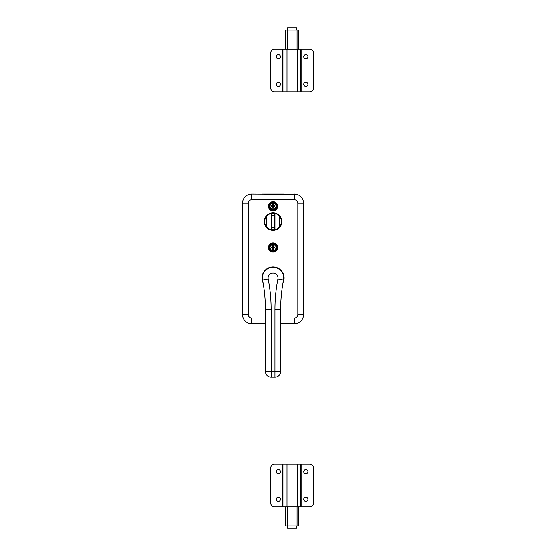 <?xml version="1.0" encoding="UTF-8"?>
<svg xmlns="http://www.w3.org/2000/svg" width="556" height="556" viewBox="0 0 556 556"><rect width="100%" height="100%" fill="white"/><g stroke="black" fill="none" stroke-linecap="round" stroke-linejoin="round"><path stroke-width="0.83" d="M268.465 206.297A4.58 4.58 0 0 0 273.045 210.87A4.58 4.58 0 0 0 277.618 206.297A4.58 4.58 0 0 0 273.045 201.717A4.58 4.58 0 0 0 268.465 206.297M268.465 247.489A4.58 4.58 0 0 0 273.045 252.063A4.58 4.58 0 0 0 277.618 247.489A4.58 4.58 0 0 0 273.045 242.909A4.58 4.58 0 0 0 268.465 247.489M283.011 282.789A11.057 11.057 0 0 0 273.045 266.943A11.057 11.057 0 0 0 263.071 282.789M264.267 221.552A8.771 8.771 0 0 0 273.045 230.323A8.771 8.771 0 0 0 281.816 221.552A8.771 8.771 0 0 0 273.045 212.781A8.771 8.771 0 0 0 264.267 221.552M265.414 323.766L251.68 323.766A9.153 9.153 0 0 1 242.527 314.613L242.527 203.246A9.153 9.153 0 0 1 251.68 194.093L296.689 194.385M296.689 323.481L280.669 323.766M297.835 203.246L303.555 203.246A9.153 9.153 0 0 0 294.402 194.093A9.153 9.153 0 0 1 303.555 203.246L303.555 314.613A9.153 9.153 0 0 1 294.402 323.766A9.153 9.153 0 0 0 303.555 314.613L297.835 314.613L297.835 203.246A3.433 3.433 0 0 0 294.402 199.812L251.68 199.812A3.433 3.433 0 0 0 248.254 203.246L248.254 314.613A3.433 3.433 0 0 0 251.68 318.046L265.414 318.046M251.68 318.046L251.68 323.766L249.394 323.481M266.567 226.89A8.389 8.389 0 0 1 266.567 216.214C268.812 214.22 270.327 213.275 271.126 213.386L274.956 213.386C275.755 213.275 277.27 214.22 279.515 216.214A8.389 8.389 0 0 1 279.515 226.89C277.277 228.884 275.755 229.83 274.956 229.725L271.126 229.725C270.327 229.83 268.812 228.884 266.567 226.89L266.567 216.214M274.289 227.425L274.289 215.679L271.794 215.679L271.794 227.425L274.289 227.425L274.601 229.795L274.212 229.857M271.794 215.679L271.481 213.309L271.87 213.247M271.481 229.795L271.794 227.425M274.601 213.309L274.289 215.679M262.362 278A10.682 10.682 0 0 1 273.045 267.318A10.682 10.682 0 0 1 283.518 280.057A152.559 152.559 0 0 0 280.669 309.414L280.669 371.443A5.72 5.72 0 0 1 274.949 377.163L271.133 377.163A5.72 5.72 0 0 1 265.414 371.443L265.414 309.414A152.559 152.559 0 0 0 262.564 280.057A10.682 10.682 0 0 1 262.362 278M273.045 202.481A3.816 3.816 0 0 1 276.853 206.297A3.816 3.816 0 0 1 273.045 210.112A3.816 3.816 0 0 1 269.229 206.297A3.816 3.816 0 0 1 273.045 202.481M276.026 206.297A2.988 2.988 0 0 0 273.045 203.308A2.988 2.988 0 0 0 270.056 206.297A2.988 2.988 0 0 0 273.045 209.285A2.988 2.988 0 0 0 276.026 206.297M272.433 206.679L271.175 206.679A6.033 2.69 -90 0 1 271.175 205.915L272.433 205.915L272.662 204.434A6.033 2.69 0 0 1 273.045 204.427A6.033 2.69 0 0 1 273.42 204.434L273.649 205.915L274.907 205.915A6.033 2.69 90 0 1 274.907 206.679L273.649 206.679L273.42 208.159A6.033 2.69 180 0 1 273.045 208.166A6.033 2.69 180 0 1 272.662 208.159L272.662 206.908M269.611 206.297A3.433 3.433 0 0 1 273.045 202.864A3.433 3.433 0 0 1 276.471 206.297A3.433 3.433 0 0 1 273.045 209.73A3.433 3.433 0 0 1 269.611 206.297M272.662 205.143L273.42 205.143M273.42 205.915L273.42 206.679L272.662 206.679L272.662 205.915L273.42 205.685M271.884 206.679L271.884 205.915M273.42 207.451L272.662 207.451M274.198 205.915L274.198 206.679M273.045 243.674A3.816 3.816 0 0 1 276.853 247.489A3.816 3.816 0 0 1 273.045 251.305A3.816 3.816 0 0 1 269.229 247.489A3.816 3.816 0 0 1 273.045 243.674M276.026 247.489A2.988 2.988 0 0 0 273.045 244.501A2.988 2.988 0 0 0 270.056 247.489A2.988 2.988 0 0 0 273.045 250.471A2.988 2.988 0 0 0 276.026 247.489M272.433 247.872L271.175 247.872A6.033 2.69 -90 0 1 271.175 247.107L272.433 247.107L272.662 245.627A6.033 2.69 0 0 1 273.045 245.62A6.033 2.69 0 0 1 273.42 245.627L273.649 247.107L274.907 247.107A6.033 2.69 90 0 1 274.907 247.872L273.649 247.872L273.42 249.352A6.033 2.69 180 0 1 273.045 249.359A6.033 2.69 180 0 1 272.662 249.352L272.662 248.101M269.611 247.489A3.433 3.433 0 0 1 273.045 244.056A3.433 3.433 0 0 1 276.471 247.489A3.433 3.433 0 0 1 273.045 250.923A3.433 3.433 0 0 1 269.611 247.489M272.662 246.336L273.42 246.336M273.42 247.107L273.42 247.872L272.662 247.872L272.662 247.107L273.42 246.878M271.884 247.872L271.884 247.107M273.42 248.643L272.662 248.643M274.198 247.107L274.198 247.872M303.743 56.788A2.099 2.099 0 0 0 305.842 58.887A2.099 2.099 0 0 0 307.941 56.788A2.099 2.099 0 0 0 305.842 54.69A2.099 2.099 0 0 0 303.743 56.788M303.743 84.248A2.099 2.099 0 0 0 305.842 86.347A2.099 2.099 0 0 0 307.941 84.248A2.099 2.099 0 0 0 305.842 82.149A2.099 2.099 0 0 0 303.743 84.248M276.283 84.248A2.099 2.099 0 0 0 278.382 86.347A2.099 2.099 0 0 0 280.481 84.248A2.099 2.099 0 0 0 278.382 82.149A2.099 2.099 0 0 0 276.283 84.248M276.283 56.788A2.099 2.099 0 0 0 278.382 58.887A2.099 2.099 0 0 0 280.481 56.788A2.099 2.099 0 0 0 278.382 54.69A2.099 2.099 0 0 0 276.283 56.788M283.949 49.157L309.657 49.157A3.816 3.816 0 0 1 313.473 52.973L313.473 88.063A3.816 3.816 0 0 1 309.657 91.879L274.567 91.879L282.427 91.879L282.427 49.157L283.949 49.157L283.949 91.879M282.427 49.157L274.567 49.157A3.816 3.816 0 0 0 270.751 52.973L270.751 88.063A3.816 3.816 0 0 0 274.567 91.879M300.275 49.157L300.275 91.879M270.751 88.063L270.751 52.973M301.797 91.879L301.797 49.157L309.657 49.157M313.473 52.973L313.473 88.063M296.689 30.087L296.689 27.8L287.535 27.8L287.535 30.087M285.631 49.157L285.631 30.087L298.593 30.087L298.593 49.157M280.481 499.212A2.099 2.099 0 0 0 278.382 497.113A2.099 2.099 0 0 0 276.283 499.212A2.099 2.099 0 0 0 278.382 501.31A2.099 2.099 0 0 0 280.481 499.212M280.481 471.752A2.099 2.099 0 0 0 278.382 469.653A2.099 2.099 0 0 0 276.283 471.752A2.099 2.099 0 0 0 278.382 473.851A2.099 2.099 0 0 0 280.481 471.752M307.941 471.752A2.099 2.099 0 0 0 305.842 469.653A2.099 2.099 0 0 0 303.743 471.752A2.099 2.099 0 0 0 305.842 473.851A2.099 2.099 0 0 0 307.941 471.752M307.941 499.212A2.099 2.099 0 0 0 305.842 497.113A2.099 2.099 0 0 0 303.743 499.212A2.099 2.099 0 0 0 305.842 501.31A2.099 2.099 0 0 0 307.941 499.212M300.275 506.843L274.567 506.843A3.816 3.816 0 0 1 270.751 503.027L270.751 467.937A3.816 3.816 0 0 1 274.567 464.121L309.657 464.121L301.797 464.121L301.797 506.843L300.275 506.843L300.275 464.121M301.797 506.843L309.657 506.843A3.816 3.816 0 0 0 313.473 503.027L313.473 467.937A3.816 3.816 0 0 0 309.657 464.121M283.949 506.843L283.949 464.121M313.473 467.937L313.473 503.027M282.427 464.121L282.427 506.843L274.567 506.843M270.751 503.027L270.751 467.937M287.535 525.913L287.535 528.2L296.689 528.2L296.689 525.913M298.593 506.843L298.593 525.913L285.631 525.913L285.631 506.843M262.362 194.093L283.72 194.093M280.669 318.046L294.402 318.046A3.433 3.433 0 0 0 297.835 314.613M251.68 323.766A9.153 9.153 0 0 1 242.527 314.613L248.254 314.613M248.254 203.246L242.527 203.246A9.153 9.153 0 0 1 251.68 194.093L251.68 199.812M294.402 318.046L294.402 323.766M294.402 194.093L294.402 199.812M271.126 213.386L271.126 229.725M279.515 216.214L279.515 226.89M274.956 213.386L274.956 229.725M278 278A4.955 4.955 0 0 0 273.045 273.045A4.955 4.955 0 0 0 268.18 278.952L262.564 280.057A152.559 152.559 0 0 1 265.414 309.414L271.133 309.414L271.133 371.443L274.949 371.443L274.949 309.414A158.279 158.279 0 0 1 277.91 278.952A4.955 4.955 0 0 0 278 278M283.72 278A10.682 10.682 0 0 1 283.518 280.057A152.559 152.559 0 0 0 280.669 309.414L274.949 309.414M268.18 278.952A158.279 158.279 0 0 1 271.133 309.414M280.669 371.443A5.72 5.72 0 0 1 274.949 377.163L274.949 371.443L280.669 371.443M271.133 377.163A5.72 5.72 0 0 1 265.414 371.443L271.133 371.443L271.133 377.163M277.91 278.952L283.518 280.057M269.667 206.297A3.378 3.378 0 0 1 273.045 202.919A3.378 3.378 0 0 1 276.415 206.297A3.378 3.378 0 0 1 273.045 209.668A3.378 3.378 0 0 1 269.667 206.297M269.667 247.489A3.378 3.378 0 0 1 273.045 244.112A3.378 3.378 0 0 1 276.415 247.489A3.378 3.378 0 0 1 273.045 250.86A3.378 3.378 0 0 1 269.667 247.489M287 49.157L287 91.879M297.224 49.157L297.224 91.879M297.071 49.157L297.071 30.087M287.153 30.087L287.153 49.157M297.224 506.843L297.224 464.121M287 506.843L287 464.121M287.153 506.843L287.153 525.913M297.071 525.913L297.071 506.843"/></g></svg>
